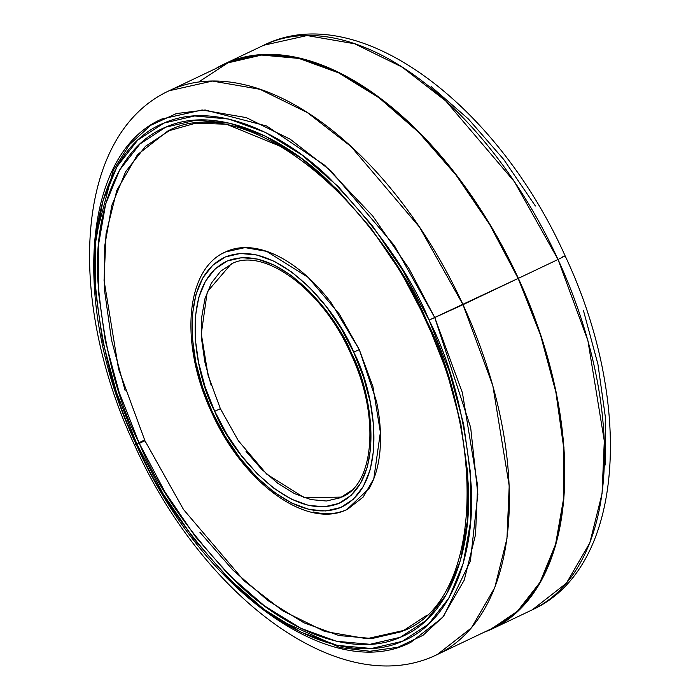 <?xml version="1.0" encoding="UTF-8"?>
<svg xmlns="http://www.w3.org/2000/svg" width="700" height="700" viewBox="0 0 700 700"><rect width="100%" height="100%" fill="white"/><g stroke="black" fill="none" stroke-linecap="round" stroke-linejoin="round"><path stroke-width="1.05" d="M139.3 443.354C157.771 488.504 190.811 535.439 238.438 584.168C285.688 629.562 352.03 659.05 400.356 637.28C449.619 617.54 471.564 550.515 468.431 486.36C462.98 419.703 449.102 364.613 426.79 321.099L426.09 321.37L426.79 321.099L446.915 372.033L460.749 423.351L467.74 473.104L467.644 519.356L460.451 560.332L446.442 594.475L426.151 620.454L400.356 637.28L370.064 644.306L336.42 641.261L300.729 628.259L264.355 605.806L228.699 574.753L195.134 536.305L164.946 491.942L139.3 443.354L119.175 392.42L105.341 341.092L98.35 291.349L98.446 245.096L105.639 204.111L119.648 169.977L139.939 143.99L165.734 127.164L196.026 120.138L229.67 123.191L265.361 136.194L301.735 158.646L337.391 189.691L370.956 228.139L401.144 272.51L426.79 321.099C408.319 275.949 375.279 229.014 327.652 180.285C280.402 134.89 214.06 105.402 165.734 127.164C116.471 146.904 94.526 213.938 97.659 278.092C103.11 344.75 116.987 399.84 139.3 443.354L144.952 440.781L139.3 443.354M167.694 131.11C238.28 92.26 365.26 183.251 426.09 321.37C489.221 453.311 477.295 600.582 405.125 630.14L366.8 638.715L324.651 631.435L282.713 610.803L244.169 580.878L183.496 509.486L144.952 440.781L118.554 369.058L104.055 280.368L106.041 233.774L116.839 190.312L137.541 154.621L167.694 131.11L195.746 123.165L226.502 124.232L289.398 150.001M492.153 628.407L517.423 611.231L539.98 582.347L555.555 544.399L563.553 498.838L563.657 447.422L555.879 392.123L540.514 335.064L518.14 278.442A312.148 173.539 -115.4 0 0 224.236 64.531L169.102 90.764A312.148 173.539 64.6 0 1 463.006 304.675L419.466 227.054L350.928 146.414L307.387 112.612L260.006 89.303L212.398 81.069L169.102 90.764C74.007 134.759 66.351 300.256 134.54 445.069L138.075 443.704L134.54 445.06C202.072 595.683 340.34 702.117 437.325 654.5L492.45 628.267A312.148 173.539 -115.4 0 0 518.14 278.442L463.006 304.675A312.148 173.539 64.6 0 1 437.325 654.5L471.38 627.935L494.769 587.615L506.966 538.519L509.206 485.887L492.835 385.7L463.006 304.675L434.744 317.546L394.319 245.499L330.697 170.634L290.281 139.265L246.295 117.617L202.107 109.987L161.919 118.974C81.55 153.72 71.234 307.738 136.299 444.605C199.684 587.51 330.846 684.25 410.891 642.276L442.514 617.619L464.214 580.186L475.545 534.616L477.627 485.756L462.42 392.752L434.744 317.546L429.082 320.119C451.754 364.332 465.85 420.297 471.389 488.014C474.574 553.192 452.279 621.294 402.229 641.349C353.124 663.46 285.731 633.5 237.72 587.387C189.341 537.88 155.768 490.201 137.008 444.334L136.299 444.605L136.964 444.238M350.656 353.447C322.166 288.418 262.273 246.33 230.991 264.154L207.261 291.795L201.285 333.83L208.058 375.226L220.377 408.704L214.725 411.276C195.668 376.985 177.476 284.156 227.29 261.004C278.618 241.15 337.803 316.549 351.365 353.168L360.929 377.379L367.5 401.774L370.825 425.416L370.781 447.396L367.36 466.874L360.701 483.105L351.059 495.451L338.8 503.449L324.398 506.791L308.411 505.339L291.445 499.161L274.164 488.486L257.215 473.734L241.264 455.455L226.914 434.368L214.725 411.276L205.161 387.074L198.59 362.679L195.265 339.036L195.309 317.047L198.73 297.57L205.389 281.348L215.031 269.001L227.29 261.004L241.693 257.661L257.679 259.114L274.645 265.291L291.926 275.966L308.875 290.719L324.826 308.989L339.176 330.076L351.365 353.168L350.656 353.439C380.459 415.459 374.238 484.356 341.819 497.096L304.264 497.7L266.691 474.101L238.368 440.773L220.377 408.704L214.725 411.276C228.287 447.904 287.473 523.303 338.8 503.449C388.614 480.287 370.422 387.459 351.365 353.168L350.656 353.439L351.321 353.08M346.894 509.548L369.276 488.276C375.191 477.907 378.77 465.211 380.03 450.17C381.29 435.137 380.118 418.906 376.53 401.485L359.31 349.624L339.447 314.213L308.175 277.419L266.691 251.361L244.974 247.608L225.225 252.026C184.607 269.955 179.996 345.599 211.724 412.527C242.786 482.326 306.854 530.171 347.594 509.224L363.134 497.105L373.8 478.713L380.389 432.303L372.916 386.584L359.31 349.624L353.658 352.196C373.354 387.642 392.149 483.586 340.672 507.517C287.621 528.036 226.45 450.109 212.433 412.256L211.724 412.527L212.389 412.169M96.364 234.307L113.216 170.371L129.465 144.638L150.763 125.3L176.383 113.566L205.17 109.996L266.648 126.009L324.669 165.244L372.706 215.976L408.993 268.608L434.744 317.546L470.662 427.481L477.846 494.27L470.391 561.041L443.695 616.192L422.94 635.355L398.002 647.238L369.924 651.271L340.043 647.587L280.131 620.436M137.874 443.266L143.421 440.58L137.874 443.266M288.033 625.231L289.73 626.421M136.299 444.605L137.008 444.334C114.336 400.12 100.24 344.155 94.701 276.43C91.516 211.251 113.811 143.15 163.861 123.095C212.966 100.993 280.359 130.944 328.37 177.065C376.749 226.564 410.322 274.251 429.082 320.119L403.025 270.76L372.356 225.689L338.257 186.62L302.033 155.076L265.081 132.265L228.821 119.061L194.644 115.964L163.861 123.095L137.655 140.192L117.049 166.591L102.812 201.276L95.506 242.909L95.401 289.896L102.515 340.436L116.559 392.586L137.008 444.334L163.065 493.692L193.734 538.764L227.832 577.824L264.058 609.367L301.009 632.188L337.269 645.391L371.446 648.489L402.229 641.349L428.435 624.26L449.041 597.861L463.278 563.176L470.584 521.544L470.689 474.548L463.584 424.007L449.531 371.866L429.082 320.119L518.14 278.442L489.624 224.438L456.067 175.114L418.757 132.379L379.12 97.86L338.686 72.896L299.005 58.441L261.608 55.055L227.929 62.869L199.264 81.567M211.138 385.306L204.785 361.734L201.565 338.887L201.617 317.642L204.916 298.812L211.356 283.132L220.675 271.197L232.523 263.471M352.135 490.052L340.296 497.779L326.375 501.008L310.922 499.608L294.525 493.64L277.821 483.324L261.441 469.061L246.024 451.404M211.724 412.527L212.433 412.256L225.032 436.118L239.864 457.914L256.349 476.805L273.866 492.056L291.734 503.081L309.26 509.469L325.789 510.965L340.672 507.517L353.342 499.249L363.309 486.491L370.195 469.718L373.721 449.584L373.774 426.869L370.335 402.43L363.545 377.213L353.658 352.196L341.058 328.326L326.226 306.539L309.741 287.648L292.224 272.396L274.356 261.363L256.83 254.975L240.301 253.479L225.418 256.935L212.748 265.195L202.781 277.961L195.895 294.735L192.369 314.86L192.316 337.584L195.755 362.023L202.545 387.231L212.433 412.256C192.736 376.81 173.941 280.866 225.418 256.935C278.469 236.416 339.64 314.344 353.658 352.196L359.31 349.624L330.995 302.479C320.005 288.207 308.306 276.456 295.89 267.234C283.474 258.011 271.285 252.017 259.332 249.252C247.389 246.479 236.574 247.152 226.905 251.265L222.311 253.54M125.151 390.661L111.536 340.148L104.65 291.2L104.755 245.682L111.834 205.354L125.615 171.763L145.582 146.195L170.966 129.631M427.227 615.055L401.852 631.619L372.033 638.531L338.931 635.53L303.809 622.738L268.012 600.635L232.925 570.089L199.894 532.254M313.477 512.006C325.43 514.771 336.236 514.097 345.905 509.985M562.31 256.979L565.136 255.894L558.031 259.481L587.895 340.611L604.301 440.947L602.053 493.657L589.829 542.824L566.414 583.196L532.306 609.805A312.594 173.793 -115.4 0 0 558.031 259.481L518.367 278.346A312.594 173.793 64.6 0 1 492.642 628.679A312.594 173.793 64.6 0 1 484.05 632.266L488.941 630.341L517.65 611.608L540.234 582.689L555.835 544.679L563.841 499.056L563.955 447.562L556.168 392.192L540.767 335.046L518.367 278.346L558.031 259.481A312.594 173.793 -115.4 0 0 263.707 45.255L307.064 35.551L354.734 43.794L402.185 67.139L445.786 100.984L514.43 181.746L558.031 259.481L565.136 255.894C633.876 401.555 625.415 567.35 532.306 609.805L492.642 628.679M215.801 68.539L227.745 62.457L261.476 54.635L298.926 58.03L338.66 72.502L379.146 97.501L418.845 132.072L456.207 174.869L489.816 224.263L518.367 278.346A312.594 173.793 64.6 0 0 224.044 64.129L263.707 45.255C358.164 -1.811 497.306 104.248 565.136 255.894M215.836 68.53A312.594 173.793 64.6 0 1 224.044 64.129M605.176 465.036L605.281 416.5L597.94 364.297L583.424 310.433M535.395 205.992L503.711 159.434L468.484 119.079L431.069 86.502"/></g></svg>
